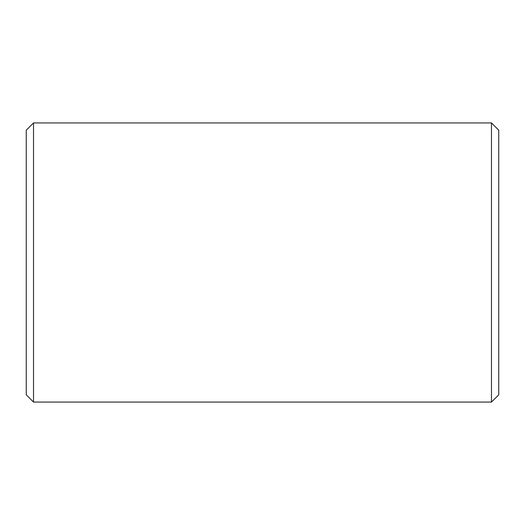 <?xml version="1.0" encoding="UTF-8"?>
<svg xmlns="http://www.w3.org/2000/svg" width="525" height="525" viewBox="0 0 525 525"><rect width="100%" height="100%" fill="white"/><g stroke="black" fill="none" stroke-linecap="round" stroke-linejoin="round"><path stroke-width="0.79" d="M491.479 122.929L498.75 130.2L498.75 394.8L491.479 402.071L491.479 122.929L33.521 122.929L33.521 402.071L26.25 394.8L26.25 130.2L33.521 122.929M491.479 402.071L33.521 402.071"/></g></svg>
